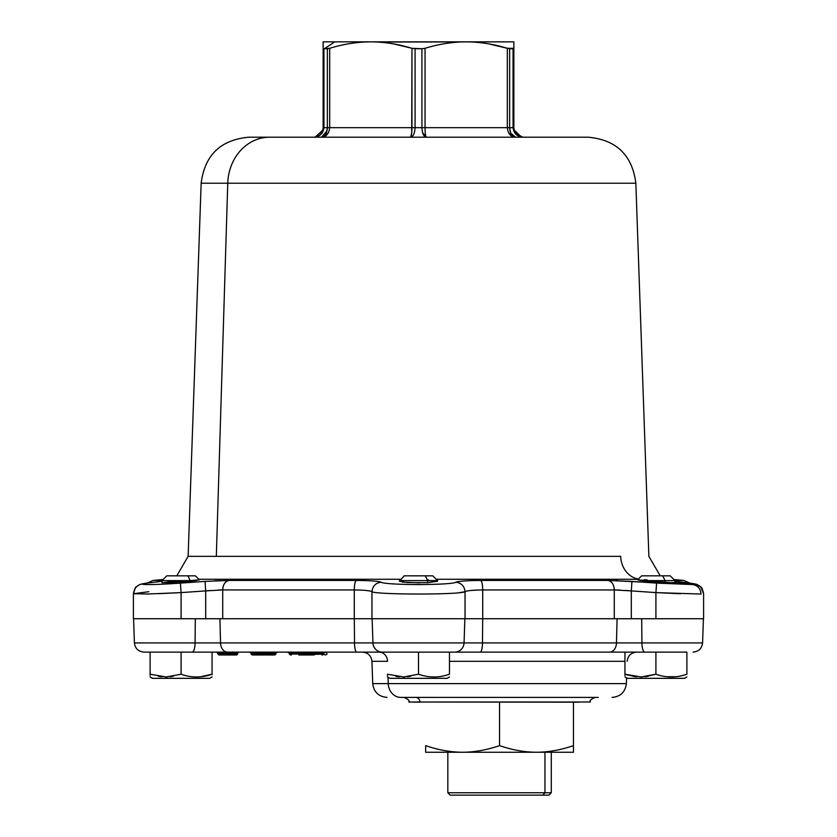 <?xml version="1.0" encoding="UTF-8"?>
<svg xmlns="http://www.w3.org/2000/svg" width="837" height="837" viewBox="0 0 837 837"><rect width="100%" height="100%" fill="white"/><g stroke="black" fill="none" stroke-linecap="round" stroke-linejoin="round"><path stroke-width="1.26" d="M456.249 795.15L542.857 795.15L450.201 795.15L447.826 792.765L544.95 792.765L542.857 795.15L544.95 792.765L551.28 792.765L447.826 792.765L447.826 752.243M559.388 752.243L470.865 752.243L551.28 752.243L551.28 792.765L548.894 795.15L542.857 795.15M544.95 752.243L544.95 792.765L544.95 752.243M439.718 752.243L573.45 752.243L573.45 745.641L573.45 752.243L536.507 752.243C548.402 752.191 560.717 749.994 573.45 745.641L573.45 702.18L573.45 745.641C560.717 749.994 548.402 752.191 536.507 752.243L464.127 752.243C475.531 752.003 487.343 749.806 499.553 745.641C512.275 749.994 524.59 752.191 536.507 752.243C524.59 752.191 512.275 749.994 499.553 745.641L499.553 702.18L499.553 745.641C487.343 749.806 475.531 752.003 464.116 752.233L462.599 752.243L464.116 752.233M425.656 752.243L462.599 752.243L425.656 752.243L425.656 745.641C438.379 749.994 450.704 752.191 462.599 752.243C450.693 752.191 438.379 749.994 425.656 745.641L425.656 750.998M595.076 697.409C590.765 699.324 589.185 700.851 590.315 702.013L408.791 702.013L579.194 702.18M419.912 702.18L408.791 702.013C409.921 700.851 408.33 699.324 404.03 697.409M419.902 702.013A4.771 4.185 90 0 0 415.717 697.409A4.771 4.185 -90 0 1 419.902 702.013M598.309 697.409L400.797 697.409A14.302 12.555 -90 0 1 388.253 683.609L626.379 683.609L388.253 683.609A14.302 12.555 90 0 0 400.797 697.409M379.203 652.117L387.531 652.117L379.203 652.117A9.531 8.37 -90 0 1 387.531 660.728A9.531 8.37 90 0 0 379.203 652.117L362.421 652.117C368.05 652.64 371.23 655.706 371.942 661.324L387.531 661.324L371.942 661.324L372.727 683.609L388.253 683.609L388.054 677.279L388.253 683.609L372.727 683.609C373.794 692.032 378.565 696.635 387.018 697.409M449.469 661.324L624.946 661.324L449.469 661.324M619.903 652.117L449.469 652.117L624.946 652.117L624.946 674.214C624.946 677.886 624.946 677.886 624.946 674.214L624.946 652.117M644.783 652.117L686.884 652.117L644.783 652.117A9.531 2.856 -90 0 1 641.927 642.921L702.578 642.921L641.927 642.921A9.531 2.856 90 0 0 644.783 652.117L609.556 652.117A9.531 6.916 -90 0 0 616.471 642.921L641.927 642.921L641.676 618.742L641.927 642.921L616.471 642.921A9.531 6.916 90 0 1 609.556 652.117L480.25 652.117L609.556 652.117M454.753 652.117L480.25 652.117A9.531 2.239 -90 0 0 482.489 642.921L616.471 642.921L617.078 618.742L616.471 642.921L482.489 642.921A9.531 2.239 90 0 1 480.25 652.117L454.753 652.117A9.531 9.312 -90 0 0 464.054 642.921L482.489 642.921L482.677 618.742L482.489 642.921L464.054 642.921A9.531 9.312 90 0 1 454.753 652.117L382.247 652.117L454.753 652.117M356.75 652.117L382.247 652.117L356.75 652.117A9.531 2.239 -90 0 1 354.511 642.921L464.054 642.921L464.87 618.742L464.054 642.921L372.946 642.921A9.531 9.312 90 0 0 382.247 652.117A9.531 9.312 -90 0 1 372.946 642.921L372.13 618.742L372.946 642.921L354.511 642.921A9.531 2.239 90 0 0 356.75 652.117L227.444 652.117L356.75 652.117M150.116 652.117L150.116 674.214C150.116 677.886 150.116 677.886 150.116 674.214L150.116 652.117L227.444 652.117A9.531 6.916 -90 0 1 220.529 642.921L354.511 642.921L354.323 618.742L354.511 642.921L220.529 642.921A9.531 6.916 90 0 0 227.444 652.117L192.217 652.117A9.531 2.856 -90 0 0 195.073 642.921L220.529 642.921L219.922 618.742L220.529 642.921L195.073 642.921A9.531 2.856 90 0 1 192.217 652.117L143.943 652.117C138.314 651.594 135.134 648.529 134.422 642.921L195.073 642.921L195.324 618.742L195.073 642.921L134.422 642.921C135.134 648.529 138.314 651.594 143.943 652.117M230.918 652.829L231.263 652.829A0.952 0.544 90 0 0 230.73 652.117L231.263 652.829L237.907 652.829A0.952 0.952 0 0 1 238.827 652.117L237.907 652.829L238.409 652.117A0.952 0.785 -90 0 0 237.656 652.829L234.517 652.829A0.952 0.785 90 0 1 235.281 652.117L234.517 652.829L232.602 652.829L232.069 652.117L220.455 652.117L232.069 652.117A0.952 0.544 -90 0 1 232.602 652.829L230.918 652.829L231.671 653.917L231.117 654.053L229.736 652.117M192.217 652.117L227.444 652.117M212.054 676.945L209.689 678.336L167.369 678.336L166.239 676.976L181.085 674.214C191.411 677.886 201.727 677.886 212.054 674.214C212.054 677.886 212.054 677.886 212.054 674.214L212.054 652.117L212.054 674.214C212.054 677.886 212.054 677.886 212.054 674.214C201.727 677.886 191.411 677.886 181.085 674.214L181.085 652.117L181.085 674.214L166.239 676.976L150.116 674.214C150.116 677.886 150.116 677.886 150.116 674.214L150.116 675.281M686.884 676.976L684.52 678.336L642.199 678.336L641.069 676.976L655.915 674.214C666.242 677.886 676.558 677.886 686.884 674.214C686.884 677.886 686.884 677.886 686.884 674.214L686.884 652.117L686.884 674.214C686.884 677.886 686.884 677.886 686.884 674.214C676.558 677.886 666.242 677.886 655.915 674.214L655.915 652.117L655.915 674.214L641.069 676.976L624.946 674.214L624.946 675.469M667.204 676.756L675.344 676.788M625.051 674.245L636.633 676.798L626.683 674.768M633.264 676.348L636.34 676.767M644.888 676.735L648.225 676.233M418.458 674.224L418.5 674.214C428.826 677.886 439.143 677.886 449.469 674.214C449.469 677.886 449.469 677.886 449.469 674.214L449.469 652.117L449.469 674.214C439.143 677.886 428.826 677.886 418.5 674.214L418.5 652.117L418.5 674.214L403.654 676.976L387.541 674.214C387.531 677.886 387.531 677.886 387.531 674.214L387.531 675.469M395.849 676.348L398.925 676.767M407.473 676.735L410.81 676.233M211.97 674.235L200.367 676.798L195.931 676.976L200.514 676.788M158.434 676.348L161.51 676.767M170.057 676.735L173.395 676.233M217.683 652.829L219.064 652.829L217.683 652.829L219.064 652.829L219.064 652.117L219.357 653.917L217.976 653.917L216.762 652.117A0.952 0.952 0 0 1 217.683 652.829L217.976 653.917A1.433 1.433 -117.1 0 1 217.976 653.917L217.976 653.917A1.433 1.433 -118 0 0 219.357 654.984L219.357 654.984A1.433 1.433 0 0 1 217.976 653.917A1.433 1.433 0 0 0 219.357 654.984L219.357 653.917L217.976 653.917L219.357 653.917L219.064 652.829L230.667 652.829L217.683 652.829C220.686 652.023 220.686 652.023 217.683 652.829L217.683 652.829M249.583 652.117A1.433 1.433 0 0 1 250.933 653.059L249.583 652.117M275.635 652.117L275.227 653.059L276.168 653.059A1.433 1.433 0 0 1 277.507 652.117L276.168 653.059L275.227 653.059L275.635 652.117L275.227 653.059L250.933 653.059L251.288 654.042L250.933 653.059C253.852 651.992 253.852 651.992 250.933 653.059L252.68 653.059L253.088 652.117L253.036 654.042L252.429 652.975M325.07 652.149L325.352 652.117C331.002 655.748 319.703 655.748 325.352 652.117L323.783 653.216A1.664 1.664 0 0 1 325.352 652.117L325.206 652.128M289.121 653.184L287.562 652.117L289.131 653.216L300.901 653.216L300.901 652.117L300.901 653.216L289.131 653.216L289.435 654.042A1.433 1.433 0 0 0 289.665 654.45M291.391 653.216L291.799 652.117M325.352 652.117L323.783 653.216L312.023 653.216L312.023 652.117L312.023 653.216L323.783 653.216L324.358 652.452M312.023 653.216L300.901 653.216L312.023 653.216L312.023 654.042L300.901 654.042L300.901 653.216L300.901 654.042L289.424 654.042L312.023 654.042L312.023 653.216M192.039 676.725L195.931 676.976M212.054 674.214C212.054 677.886 212.054 677.886 212.054 674.214L212.054 674.779M161.803 676.798L161.07 676.725L161.803 676.798M150.116 676.945L152.48 678.336L194.801 678.336M666.869 676.725L675.93 676.725M686.884 674.214C686.884 677.886 686.884 677.886 686.884 674.214L686.884 674.319M644.961 676.725L655.915 674.214M624.946 676.861L627.311 678.336L669.631 678.336M624.946 674.214C624.946 677.886 624.946 677.886 624.946 674.214L641.069 676.976L642.199 678.336M449.469 676.976L447.104 678.336L404.784 678.336L403.654 676.976L418.49 674.214M449.469 674.214C449.469 677.886 449.469 677.886 449.469 674.214M433.346 676.976L429.915 676.777M399.218 676.798L398.485 676.725M387.531 676.861L389.896 678.336L432.216 678.336M387.531 674.214C387.531 677.886 387.531 677.886 387.531 674.214L403.654 676.976L404.784 678.336M167.369 678.336L166.239 676.976L150.116 674.214C150.116 677.886 150.116 677.886 150.116 674.214L150.116 675.469M234.747 653.645L234.517 652.829L234.454 653.917L237.363 653.917L237.656 652.829L237.614 653.917L237.907 652.829L237.614 653.917L237.907 652.829L237.614 653.917L234.454 653.917C229.045 654.283 234.935 651.939 234.454 653.917L231.671 653.917L231.263 652.829L231.671 653.917A1.433 0.816 90 0 0 232.456 654.984L232.968 654.837M232.602 652.829L232.529 653.917L232.602 652.829C238.336 653.195 230.301 650.851 232.602 652.829L231.964 652.358M220.738 653.174L219.357 653.917L219.357 654.984L232.456 654.984A1.433 0.816 -90 0 1 231.671 653.917L232.529 653.917A1.433 0.816 90 0 0 233.314 654.984A1.433 0.816 -90 0 1 232.529 653.917L234.454 653.917A1.433 1.172 90 0 1 233.314 654.984A1.433 1.172 -90 0 0 234.454 653.917L234.454 653.917M231.075 653.917L219.357 653.917L231.075 653.917M251.874 653.059L252.23 654.042M253.036 654.042L253.036 654.042A1.433 0.607 160 0 1 251.288 654.042A1.433 1.433 0 0 0 252.628 654.984A1.433 1.433 0 0 1 251.288 654.042L253.036 654.042L252.68 653.059L275.227 653.059L274.871 654.042L253.036 654.042L252.628 654.984A1.433 1.433 0 0 1 251.288 654.042L252.628 654.984L253.036 654.042L274.871 654.042L275.227 653.059L276.168 653.059L275.812 654.042C272.893 652.975 272.893 652.975 275.812 654.042L274.871 654.042L274.463 654.984L252.628 654.984L274.463 654.984L274.871 654.042L275.812 654.042L276.168 653.059L275.227 653.059M323.783 653.216L323.49 654.042L312.023 654.042L312.023 654.984L300.901 654.984L300.901 654.042L300.901 654.984L298.799 654.984L323.49 654.042A1.433 1.433 0 0 1 323.249 654.45M148.84 618.742L688.16 618.742M237.363 653.917A1.433 1.172 90 0 1 236.233 654.984A1.433 1.172 -90 0 0 237.363 653.917M231.117 654.053L232.456 654.984L236.233 654.984L237.614 653.917A1.433 1.433 0 0 1 236.233 654.984A1.433 1.433 0 0 0 237.614 653.917L236.233 654.984L219.357 654.984L217.62 652.598M231.493 654.607L231.493 653.917M270.864 654.984L268.29 654.984L272.318 655.015L272.674 654.042M274.463 654.042L275.812 654.042A1.433 1.433 0 0 1 274.463 654.984A1.433 1.433 0 0 0 275.812 654.042A1.433 1.433 0 0 1 274.463 654.984L252.628 654.984L250.744 652.536M261.845 654.042L262.201 655.015L263.655 654.984M321.816 654.984L322.151 654.984A1.433 1.433 0 0 0 322.611 654.9M290.774 654.984L290.763 654.984A1.433 1.433 0 0 1 290.303 654.9A1.433 1.433 0 0 0 290.774 654.984L289.424 654.042M310.422 654.984L311.877 655.015L312.17 654.199M291.695 654.042L291.339 654.984M314.116 654.984L312.023 654.984M694.469 583.849L700.736 586.873L703.593 593.715L703.593 618.742L655.915 618.742L655.915 592.606L655.915 618.742L631.307 618.742L631.307 590.901L655.915 592.606L701.029 594.05C700.569 588.641 697.807 585.471 692.733 584.55C697.022 584.216 693.601 583.431 682.479 582.207L674.988 581.276L682.479 582.207C693.601 583.431 697.022 584.216 692.733 584.55C697.807 585.471 700.569 588.641 701.029 594.05L655.915 592.606L631.307 590.901L631.307 618.742L614.274 618.742L614.274 589.939L631.307 590.901L631.945 581.401L656.585 583.107L655.915 592.606L680.439 593.736M614.274 618.742L482.719 618.742L482.719 589.939L614.274 589.939L614.274 618.742M482.719 618.742L465.037 618.742L465.037 591.707C466.659 590.681 472.56 590.095 482.719 589.939L482.719 618.742M465.037 618.742L371.963 618.742L371.963 591.707C376.211 594.793 460.779 594.793 465.037 591.707L465.037 618.742M371.963 618.742L354.281 618.742L354.281 589.939C364.44 590.095 370.341 590.681 371.963 591.707L371.963 618.742M354.281 618.742L222.726 618.742L222.726 589.939L354.281 589.939L354.281 618.742M222.726 618.742L205.693 618.742L205.693 590.901L222.726 589.939L222.726 618.742M459.67 592.617L465.037 591.707C464.42 586.067 461.354 582.908 455.841 582.207C461.354 582.908 464.42 586.067 465.037 591.707C460.779 594.793 376.211 594.793 371.963 591.707C370.341 590.681 364.44 590.095 354.281 589.939L222.726 589.939L205.703 590.901L205.693 618.742L181.085 618.742L181.085 592.606L205.693 590.901L205.055 581.401L228.94 580.439L356.321 580.439C370.592 580.596 378.879 581.181 381.159 582.207C384.591 585.293 452.409 585.293 455.841 582.207C458.121 581.181 466.408 580.596 480.679 580.439L608.06 580.439L631.945 581.401L631.307 590.901L614.274 589.939C613.95 584.529 611.878 581.359 608.06 580.439A9.531 6.811 90 0 1 614.274 589.939L482.719 589.939A9.531 2.239 -90 0 0 480.679 580.439C481.934 581.359 482.614 584.529 482.719 589.939C472.56 590.095 466.659 590.681 465.037 591.707L459.272 592.659M181.085 618.742L133.407 618.742L133.407 593.715L148.076 593.988L181.085 592.606L181.085 618.742M148.84 591.707L133.407 593.715C135.385 585.147 136.232 587.595 137.927 585.555C141.087 584.226 138.042 584.174 154.228 582.238L154.521 582.207C128.867 584.76 146.998 585.502 180.415 583.107L205.055 581.401L205.693 590.901L181.085 592.606L180.415 583.107L181.085 592.606L148.076 593.988L133.407 593.715L135.468 587.762L138.618 585.147M177.235 592.816L158.162 593.684M221.951 589.939L217.882 590.043M440.042 593.789L437.615 593.862M399.427 593.862L398.6 593.841L399.427 593.862M396.989 593.789L391.193 593.579M476.117 590.085L472.194 590.347M630.449 590.828L625.595 590.42M620.091 590.085L614.274 589.939C613.95 584.529 611.878 581.359 608.06 580.439L480.679 580.439C466.408 580.596 458.121 581.181 455.841 582.207C452.409 585.304 384.591 585.293 381.159 582.207C375.646 582.908 372.58 586.067 371.963 591.707C372.58 586.067 375.646 582.908 381.159 582.207C378.879 581.181 370.592 580.596 356.321 580.439A9.531 2.239 90 0 0 354.281 589.939C354.386 584.529 355.066 581.359 356.321 580.439L228.94 580.439C225.122 581.359 223.05 584.529 222.726 589.939A9.531 6.811 -90 0 1 228.94 580.439L205.055 581.401L205.693 590.901L205.055 581.401L180.415 583.107C146.998 585.502 128.867 584.76 154.521 582.207L162.012 581.244M233.314 654.984L231.493 654.984M162.012 581.276L154.521 582.207L162.012 581.276M160.537 581.464L162.012 580.826A9.531 9.144 90 0 0 160.537 581.464M163.048 579.56L153.056 580.439L162.179 580.439L153.056 580.439L147.26 583.086L142.97 583.766M180.29 592.648L181.064 592.293M220.727 580.596L214.471 580.857M222.726 589.939C223.05 584.529 225.122 581.359 228.94 580.439M206.551 590.828L210.694 590.472M220.434 589.959L222.652 589.939M433.681 584.362L418.28 584.613M471.744 590.388L481.055 589.949M614.358 589.939L616.817 589.97M617.894 590.001L620.071 590.085M674.821 580.439L683.944 580.439L674.821 580.439M676.463 581.464A9.531 9.144 -90 0 0 674.988 580.826L676.463 581.464M703.593 593.715C701.615 585.147 700.768 587.595 699.073 585.555C695.484 584.184 700.224 584.393 682.772 582.238L683.065 582.28M655.915 592.606L656.585 583.107L692.733 584.55L608.06 580.439M198.829 579.277L400.756 579.277L198.829 579.277M436.244 579.277L638.171 579.277L436.244 579.277M637.627 579.832L692.733 584.55L674.988 582.657L665.059 582.636L665.059 580.606L674.988 580.606L665.059 580.606L665.059 582.636L640.723 580.606L665.059 580.606L640.723 580.606L637.627 579.832L641.613 575.835L662.768 575.835L665.059 580.606L662.768 575.835L670.217 575.835L674.988 580.606L674.988 582.657L674.34 582.406M400.923 580.606L402.199 582.102L419.682 582.866M427.644 582.678L407.619 582.583L399.427 581.255L404.198 575.835L425.353 575.835L427.644 580.606L399.427 580.606L427.644 580.606L427.644 582.678L427.644 580.606L425.353 575.835L432.802 575.835L437.573 580.606L427.644 580.606L437.573 580.606L437.573 581.255L427.644 582.678L437.395 581.035M171.941 581.213L168.038 581.631M162.012 582.657L162.012 580.606L166.783 575.835L187.938 575.835L190.229 580.606L162.012 580.606L190.229 580.606L190.229 581.296L190.229 580.606L196.276 580.606L172.537 582.604L162.012 582.657L190.229 581.296L199.384 579.821L190.229 580.606L187.938 575.835L195.387 575.835L199.384 579.832M190.229 581.296L189.193 581.401M158.946 584.32L163.958 584.09M177.203 583.326L180.415 583.107M405.234 584.425L418.5 584.613M616.273 580.596L617.539 580.637M647.137 579.842L644.113 579.706M427.268 579.811L428.565 579.874M620.677 556.354A23.834 20.925 -90 0 0 638.369 579.078A23.834 20.925 90 0 1 620.677 556.354L216.323 556.354L620.677 556.354M176.785 575.835L188.126 556.354L216.323 556.354L188.126 556.354L201.152 183.219L227.758 183.219L216.323 556.354L227.758 183.219L635.848 183.219L201.152 183.219C204.73 155.138 220.612 139.8 248.798 137.205L269.577 137.205A47.678 41.84 90 0 0 227.758 183.219A47.678 41.84 -90 0 1 269.577 137.205L588.202 137.205C616.388 139.8 632.27 155.138 635.848 183.219L648.874 556.354L660.215 575.835M178.7 580.606L162.242 582.761M662.768 575.835L649.062 575.835M425.353 575.835L411.647 575.835M187.938 575.835L174.232 575.835M567.423 137.205L321.534 137.205C326.315 136.797 329.035 133.617 329.684 127.674L411.961 127.674L411.731 133.083M425.039 128.019L425.102 130.603L425.039 127.674L507.316 127.674C507.965 133.617 510.685 136.797 515.466 137.205L410.569 137.205L411.082 136.609M315.57 136.996L313.613 137.205C319.682 136.797 323.124 133.617 323.94 127.674C323.124 133.617 319.682 136.797 313.613 137.205L248.798 137.205M327.037 130.76L321.554 137.205L410.569 137.205C413.206 136.797 414.713 133.617 415.079 127.674L421.921 127.674C422.287 133.617 423.794 136.797 426.431 137.205L515.456 137.205L512.819 136.159M411.229 136.19L410.569 137.205C411.427 136.797 411.888 133.617 411.961 127.674L329.684 127.674C329.035 133.617 326.315 136.797 321.534 137.205L324.348 136.012M326.409 132.884L327.351 127.674L323.94 127.674L327.351 127.674L326.388 132.926M324.317 136.044L321.534 137.205C324.976 136.797 326.922 133.617 327.351 127.674L329.684 127.674L329.684 48.305C343.557 44.068 357.263 41.923 370.822 41.85C384.382 41.923 398.098 44.068 411.961 48.305L411.961 127.674L415.079 127.674C414.713 133.617 413.206 136.797 410.569 137.205M313.624 137.205L313.613 137.205C319.253 136.797 322.423 133.617 323.145 127.674L323.94 127.674L323.94 48.734L327.351 48.734L327.351 127.674L327.351 48.734L329.684 48.305L329.684 127.674L327.351 127.674L329.684 127.674M411.71 133.355L411.961 48.305C398.098 44.068 384.382 41.923 370.822 41.85L363.938 42.038M511.742 136.128L508.687 132.926M509.649 127.768L510.633 132.978L515.466 137.205L512.662 136.023M510.591 132.895L509.649 127.674L513.855 127.674L514.18 130.122L513.855 127.674C514.577 133.617 517.747 136.797 523.387 137.205C517.318 136.797 513.876 133.617 513.06 127.674C513.876 133.617 517.318 136.797 523.387 137.205L523.177 137.205M422.643 132.801L426.117 136.996M315.235 137.069L322.831 130.112L323.145 127.674L323.145 44.016M318.625 135.992L322.266 132.842M425.05 128.961L425.039 48.305C438.902 44.068 452.618 41.923 466.178 41.85L323.145 41.85L323.145 48.305L323.94 48.734L323.94 127.674L323.145 127.674L323.145 41.85L466.178 41.85C479.737 41.923 493.443 44.068 507.316 48.305L488.871 43.89M325.415 136.033L328.345 132.874M327.351 127.758L327.246 129.505M411.741 132.989L410.58 137.205M410.768 137.195L411.773 136.85M510.214 131.786L509.649 127.705C510.078 133.617 512.024 136.797 515.466 137.205C510.685 136.797 507.965 133.617 507.316 127.674L425.039 127.674C425.112 133.617 425.573 136.797 426.431 137.205C423.794 136.797 422.287 133.617 421.921 127.674L415.079 127.674L415.079 48.734L421.921 48.734L421.921 127.674L421.921 48.734L411.961 48.305L415.079 48.734L415.079 127.674L411.961 127.674M508.634 132.853L511.543 136.012M517.025 134.767L514.797 131.796M513.06 127.674L513.855 127.674L514.18 130.122L513.855 127.674L509.649 127.674L509.649 48.734L513.06 48.734L513.06 127.674L513.06 48.734L513.855 48.305L513.855 41.85L513.855 48.305L513.06 48.734L513.855 48.305L513.855 127.674L513.855 48.305L507.316 48.305L507.316 127.674L509.649 127.674L507.316 127.674L507.316 48.305C493.443 44.068 479.737 41.923 466.178 41.85C452.618 41.923 438.902 44.068 425.039 48.305L421.921 48.734L425.039 48.305L421.921 48.734L425.039 48.305L425.039 127.674L421.921 127.674M514.755 132.874L522.769 137.184M514.18 130.122L521.42 136.996L523.387 137.205M377.728 42.038L513.855 41.85L370.822 41.85C357.263 41.923 343.557 44.068 329.684 48.305L324.358 48.734L334.821 41.85L324.358 48.734L323.145 48.305L323.94 48.734L323.145 48.305L323.145 46.642M415.079 48.734L411.961 48.305L415.079 48.734M393.578 43.901L411.961 48.305M488.944 43.901L509.649 48.734L509.649 127.674M513.855 41.85L466.178 41.85L513.855 41.85L513.855 48.305M275.812 654.042L274.463 654.984M626.578 677.918L626.379 683.609C625.302 692.032 620.541 696.635 612.088 697.409M627.154 661.324C627.876 655.706 631.046 652.64 636.685 652.117M702.578 642.921C701.866 648.529 698.686 651.594 693.057 652.117C698.686 651.594 701.866 648.529 702.578 642.921L703.425 618.742M230.73 652.117L232.069 652.117M317.736 653.216L316.166 652.117M133.575 618.742L134.422 642.921M231.336 652.389L230.489 652.117M323.49 654.042L322.14 654.984M237.614 653.917L236.233 654.984M142.939 583.766L140.783 584.278M140.271 584.446L139.34 584.801M692.586 583.504L690.515 583.19M673.952 579.56L683.944 580.439L689.74 583.086M682.772 582.238L674.988 581.244"/></g></svg>

